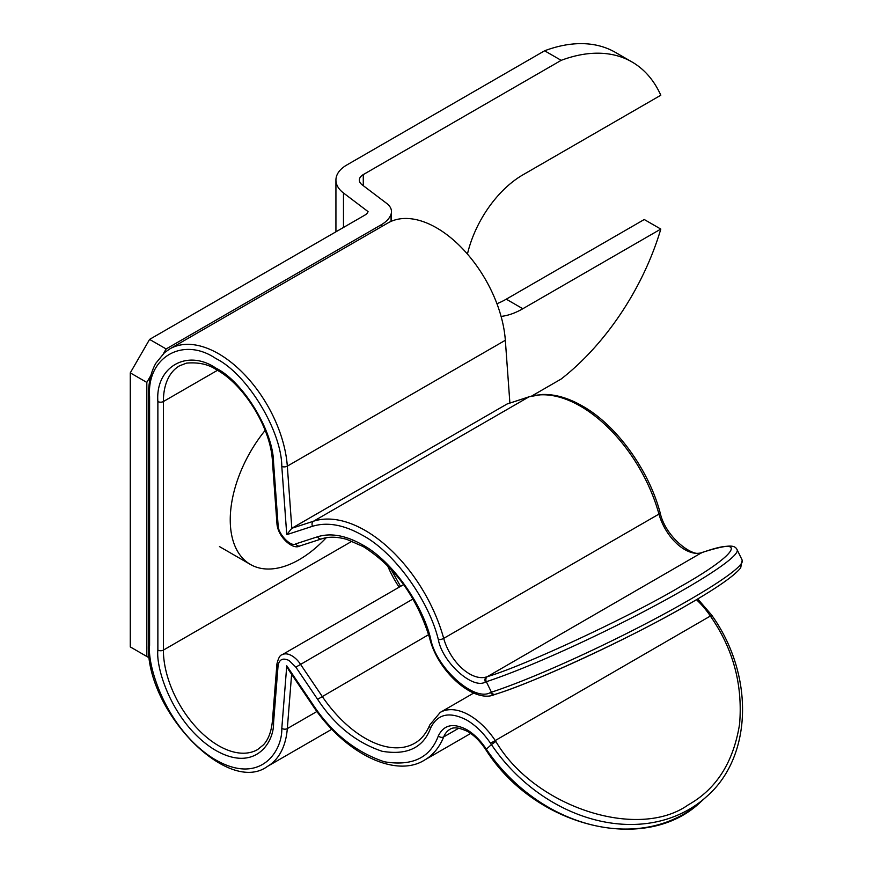 <?xml version="1.0" encoding="UTF-8"?>
<svg xmlns="http://www.w3.org/2000/svg" width="873" height="873" viewBox="0 0 873 873"><rect width="100%" height="100%" fill="white"/><g stroke="black" fill="none" stroke-linecap="round" stroke-linejoin="round"><path stroke-width="1.31" d="M544.61 50.787L561.175 60.346A187.335 108.165 -60 0 1 631.997 61.961L615.432 52.402A187.335 108.165 120 0 0 544.61 50.787L346.723 165.041A36.852 21.279 0 0 0 335.93 180.078A36.852 21.279 0 0 0 343.482 192.988L368.068 211.604A11.709 6.755 180 0 1 364.849 215.118L149.589 339.401L166.143 348.96L163.502 353.532M561.175 60.346L363.277 174.6A13.433 7.759 0 0 0 359.349 180.078A13.433 7.759 0 0 0 362.099 184.781L386.695 203.409A23.418 13.521 0 0 1 391.486 211.604A23.418 13.521 0 0 1 391.071 214.125A35.127 20.275 180 0 1 381.403 224.677L166.143 348.96M501.08 316.408A81.964 47.317 120 0 0 522.829 308.736L660.806 229.075A187.335 108.165 -60 0 1 561.175 379.013L531.766 395.993M150.931 375.314L146.828 382.418L146.828 656.474L130.273 646.915L130.273 372.858L149.589 339.401M660.806 229.075L644.252 219.516L506.264 299.177A81.964 47.317 -60 0 1 496.923 303.695M631.997 61.961A187.335 108.165 -60 0 1 660.806 95.233L522.829 174.895A81.964 47.317 120 0 0 467.448 254.076M146.828 656.474L149.469 658.002M146.828 382.418L130.273 372.858M265.152 430.378A97.569 56.33 120 0 0 230.243 519.806A97.569 56.33 120 0 0 250.453 564.471A97.569 56.33 120 0 0 299.232 559.637A97.569 56.33 120 0 0 319.442 544.479A156.114 156.114 0 0 0 326.251 537.735M688.328 604.411C637.705 634.475 534.167 682.73 495.875 694.09M703.136 552.14A3.907 3.165 72 0 0 702.645 552.358C749.416 535.946 736.867 554.966 679.827 586.951C630.371 616.458 524.531 665.783 487.385 676.63A3.907 3.165 72 0 0 486.326 681.715A156.114 15.528 -25.9 0 0 683.701 589.733A156.114 15.528 -25.9 0 0 737.096 549.684C734.979 545.221 729.839 543.77 703.136 552.14L702.241 552.423C694.308 558.72 665.553 537.877 660.13 512.702C648.704 469.63 616.185 424.922 582.433 406.021C568.378 397.946 554.988 394.094 542.264 394.476L529.322 396.702L507.082 403.992L291.822 528.274L287.315 466.138A97.569 56.33 60 0 0 218.577 353.74A97.569 56.33 60 0 0 169.798 348.905L387.819 223.03A97.569 56.33 60 0 1 436.598 227.864A97.569 56.33 60 0 1 505.336 340.274L509.887 403.02M458.969 728.093L443.691 736.921A39.034 22.534 60 0 1 449.988 729.293C453.36 726.86 459.209 727.569 467.546 731.421C473.864 735.11 479.67 740.784 484.952 748.456L485.432 747.855C479.91 739.802 473.679 733.724 466.739 729.642C453.251 722.68 443.79 724.765 438.344 735.895C430.225 757.808 412.22 766.439 384.327 761.769C355.344 751.98 331.402 732.698 312.512 703.911L312.032 704.5L288.603 669.842L286.759 665.804L281.804 728.322A3.907 2.444 4.5 0 0 287.315 728.595A97.569 56.33 60 0 1 267.367 766.461L331.882 729.217M281.804 728.322C282.514 751.653 259.488 786.879 212.936 758.299C166.427 728.464 147.155 666.677 149.589 645.322L149.589 396.757C146.631 357.21 183.057 336.181 215.817 358.519C246.83 373.633 281.499 430.334 281.804 466.422L286.759 534.658L291.822 528.274L313.571 521.203A118.652 68.498 60 0 1 365.22 530.489A118.652 68.498 60 0 1 443.691 638.381A3.907 1.31 164.6 0 1 438.344 639.614C442.338 662.301 472.85 689.779 485.432 682.009L486.326 681.715L491.423 692.191A3.907 3.165 72 0 0 495.384 694.319C539.438 680.394 632.15 637.181 688.579 604.291C717.159 587.813 734.531 575.667 740.686 567.854L742.192 560.16A156.114 15.528 154.1 0 1 688.797 600.209A156.114 15.528 154.1 0 1 491.423 692.191L490.528 692.485C474.519 702.372 435.692 667.398 430.607 638.523C421.823 602.61 390.547 559.615 362.459 544.828C345.795 535.4 330.845 532.705 317.608 536.764L295.86 543.835C290.774 547.589 277.298 533.043 278.061 524.629L273.555 462.494C273.293 430.924 242.956 381.305 215.817 368.079C187.149 348.534 155.274 366.933 157.871 401.536L157.871 650.101C155.732 668.794 172.603 722.855 213.296 748.958C254.021 773.958 274.177 743.141 273.555 722.724L278.061 665.804C279.174 659.344 282.841 657.576 289.061 660.523L295.86 667.147L317.608 699.317C334.577 725.168 356.075 742.486 382.101 751.271C407.145 755.461 423.318 747.725 430.607 728.038C437.526 713.874 449.573 711.222 466.739 720.072C475.578 725.277 483.511 733.014 490.528 743.272L491.423 744.593L486.326 749.187L485.432 747.855M473.744 693.042L440.232 712.401A58.546 33.796 60 0 1 469.499 715.293A58.546 33.796 60 0 1 494.98 740.14L495.875 741.472C534.156 806.848 637.694 840.939 688.328 804.808C716.373 789.094 733.462 762.194 739.584 724.121C742.847 685.119 733.364 649.468 711.135 617.189L710.24 615.869A58.546 33.796 60 0 0 696.436 599.696M343.482 227.46L343.482 192.988M363.277 185.676L363.277 174.6M391.071 221.382L391.071 214.125M381.403 226.729L381.403 224.677M506.264 299.177L522.829 308.736M529.322 396.702A3.907 3.165 72 0 0 528.831 396.931A118.652 68.498 60 0 1 580.48 406.207A118.652 68.498 60 0 1 658.951 514.099A39.034 22.534 -120 0 0 701.75 552.642L702.645 552.358M660.13 512.702A3.907 1.31 164.6 0 1 658.951 514.099L443.691 638.381A39.034 22.534 60 0 0 486.49 676.924A3.907 3.165 72 0 0 485.432 682.009M697.734 598.922L711.779 615.214L490.528 743.272M505.336 340.274L287.315 466.138A3.907 2.052 175.8 0 1 281.804 466.422M286.759 534.658L312.512 526.288C327.244 521.77 343.897 524.76 362.459 535.269C393.745 551.736 428.567 599.62 438.344 639.614M440.232 712.401L429.745 724.983C426.199 733.473 421.212 739.54 414.784 743.185A99.129 57.236 60 0 1 322.061 696.196L300.323 664.026A19.512 11.262 -120 0 0 291.822 655.743A19.512 11.262 -120 0 0 282.066 654.772L403.642 584.583M413.005 598.965L295.86 667.147M217.432 370.338L163.382 401.536A78.057 45.069 60 0 1 179.554 365.809L186.527 363.124C198.608 362.088 208.647 364.336 216.635 369.868C244.178 384.687 270.936 428.327 272.42 461.184A3.907 2.052 -4.2 0 0 273.555 462.494M430.607 638.523A3.907 1.31 164.6 0 1 429.603 637.967C416.803 596.979 394.694 566.522 363.266 546.618L346.941 539.438C337.229 536.666 328.772 536.48 321.57 538.892A3.907 3.165 -108 0 1 317.608 536.764M507.082 403.992L528.831 396.931L313.571 521.203A3.907 3.165 72 0 0 312.512 526.288M495.875 741.472L491.423 744.593A156.114 126.52 48 0 0 688.797 809.555A156.114 126.52 48 0 0 706.29 796.863L701.194 801.458A156.114 126.52 -132 0 1 683.701 814.149A156.114 126.52 -132 0 1 486.326 749.187L485.846 749.776L484.952 748.456M316.964 711.473L287.315 728.595L291.615 674.294M169.798 348.905L164.626 352.539L155.852 363.233C150.942 371.931 148.475 382.57 148.443 395.163A3.907 2.248 180 0 0 149.589 396.757L149.589 642.135M149.589 645.322A3.907 2.248 180 0 1 148.443 643.728C145.027 710.316 227.613 795.696 267.367 766.461M702.241 552.423A3.907 3.165 72 0 0 701.75 552.642L487.385 676.63M711.779 615.214L712.674 616.534L711.135 617.189M387.514 565.595A78.057 45.069 -120 0 0 399.125 587.191M312.512 703.911L286.759 665.804M438.344 735.895A3.907 2.903 -158 0 0 443.691 736.921A118.652 68.498 60 0 1 424.54 760.077L470.689 733.44M317.608 699.317L428.643 634.66M282.066 654.772C280.08 654.979 278.378 658.024 276.937 663.906L272.42 720.825C271.416 731.487 268.415 739.496 263.428 744.855L257.611 749.569A78.057 45.069 60 0 1 197.462 728.649A78.057 45.069 60 0 1 163.382 650.101L352.037 541.184M157.871 401.536A3.907 2.248 180 0 0 163.382 401.536L163.382 650.101A3.907 2.248 180 0 1 157.871 650.101M429.603 637.967C437.864 672.559 474.726 703.616 494.489 694.602A3.907 3.165 -108 0 1 490.528 692.485M429.745 724.983A3.907 2.903 22 0 0 430.607 728.038M276.937 663.906A3.907 2.444 4.5 0 0 278.061 665.804M272.42 720.825A3.907 2.444 4.5 0 0 273.555 722.724M272.42 461.184L276.937 523.32A3.907 2.052 -4.2 0 0 278.061 524.629M300.323 545.734A3.907 3.165 -108 0 1 299.821 545.952A3.907 3.165 -108 0 1 295.86 543.835M322.061 538.663A3.907 3.165 -108 0 1 321.57 538.892L299.821 545.952C292.892 550.405 277.538 536.611 276.937 523.32M335.93 231.814L335.93 180.078M391.486 221.207L391.486 211.604M219.472 546.585L250.453 564.471M390.82 569.01L400.543 586.361M148.443 395.163L148.443 643.728M494.489 694.602L495.384 694.319M312.032 704.5C343.853 753.104 395.436 778.563 424.54 760.077M742.192 560.16L737.096 549.684M712.674 616.534C754.785 676.608 752.111 757.611 706.29 796.863M701.194 801.458C646.642 854.765 535.433 827.757 485.846 749.776"/></g></svg>
